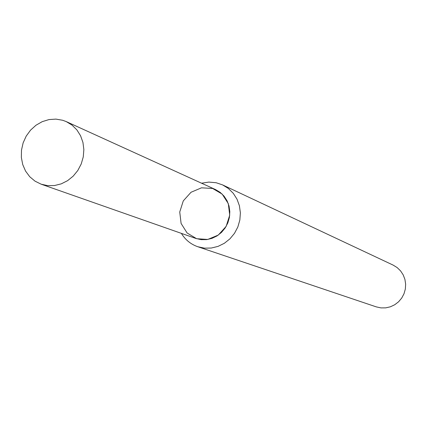 <?xml version="1.0" encoding="UTF-8"?>
<svg xmlns="http://www.w3.org/2000/svg" width="427" height="427" viewBox="0 0 427 427"><rect width="100%" height="100%" fill="white"/><g stroke="black" fill="none" stroke-linecap="round" stroke-linejoin="round"><path stroke-width="0.64" d="M212.609 188.467L201.501 187.821L191.04 192.257L183.284 200.887L179.74 212.016L181.101 223.465L187.117 232.993L196.623 238.709L207.757 239.456L218.298 235.063L226.15 226.385L229.721 215.155L228.296 203.626L222.179 194.104L212.609 188.467M181.384 233.377C185.302 239.819 190.762 244.265 197.76 246.721L204.421 248.146L211.28 248.039L218.026 246.395L224.335 243.294L229.907 238.869L234.492 233.334L237.855 226.945L239.851 220.001L240.38 212.833L239.414 205.782L237.012 199.174L233.281 193.324L228.402 188.494L222.611 184.912L216.174 182.74L208.867 182.089L201.555 183.21M197.76 246.721L376.283 306.88L380.932 307.894L385.704 307.867L390.385 306.799L394.74 304.739L398.583 301.777L401.722 298.057L404.006 293.749L405.34 289.058L405.65 284.201L404.929 279.407L403.211 274.897L400.574 270.894L397.147 267.569L393.091 265.082L222.611 184.912M62.668 120.265L55.9 119.106L48.972 119.581L42.225 121.658L35.991 125.228L30.563 130.128L26.207 136.106L23.133 142.874L21.489 150.112L21.35 157.462L22.732 164.571L25.567 171.094L29.725 176.714L35.003 181.149L41.147 184.186L47.723 185.649L54.533 185.537L61.258 183.856L67.578 180.674L73.182 176.148L77.805 170.49L81.226 163.963L83.27 156.89L83.857 149.605L82.945 142.458L80.586 135.791L76.897 129.92L72.056 125.127L66.302 121.626L62.668 120.265M41.147 184.186L195.876 238.458L201.165 239.654L206.625 239.616L212.005 238.351L217.039 235.907L221.49 232.4L225.146 227.997L227.831 222.91L229.416 217.386L229.822 211.675L229.037 206.065L227.095 200.818L224.095 196.18L220.177 192.369L215.534 189.572L66.302 121.626"/></g></svg>
